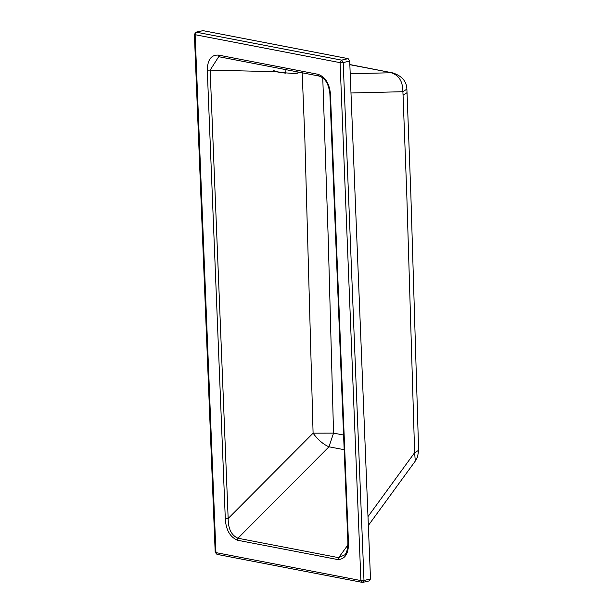 <?xml version="1.0" encoding="UTF-8"?>
<svg xmlns="http://www.w3.org/2000/svg" width="613" height="613" viewBox="0 0 613 613"><rect width="100%" height="100%" fill="white"/><g stroke="black" fill="none" stroke-linecap="round" stroke-linejoin="round"><path stroke-width="0.92" d="M349.839 64.549L392.91 72.924L349.847 64.71M350.981 92.984L402.894 91.712C402.818 81.422 398.902 75.1 391.14 72.748L350.207 73.752M403.055 95.253L402.894 91.712L406.871 89.107L407.032 92.663L403.055 95.253L406.779 194.29L414.626 452.685L367.992 516.629M368.352 525.441L415.3 461.06L414.626 452.685L418.61 450.356L410.871 195.087L407.032 92.663M203.01 30.65L196.091 32.152L341.625 60.135L348.13 58.641L203.01 30.65L196.505 32.144L194.965 34.673L340.085 62.656L341.625 60.135L343.196 62.572L340.085 62.656L360.888 580.565L215.761 552.574L217.477 554.351M369.103 580.84L370.497 578.979L349.701 61.078L348.13 58.641M218.473 55.093L219.676 56.879L319.074 76.05C325.059 77.912 328.652 83.766 329.871 93.62L347.877 542.007C347.931 547.984 346.989 552.229 345.035 554.734L338.652 557.661L338.008 559.608L237.308 540.183C229.867 536.865 225.86 529.647 225.293 518.544L207.286 70.15C207.531 59.737 211.255 54.718 218.473 55.093L317.863 74.265C325.158 76.686 329.35 83.23 330.445 93.904L348.452 542.298C348.774 553.355 345.288 559.125 338.008 559.608M317.863 74.265L319.074 76.05M330.376 93.299L330.445 93.904M348.383 541.693L348.452 542.298M347.862 545.026L338.652 557.661L237.951 538.237L237.308 540.183M343.579 435.023L333.549 433.123L313.09 433.176C317.948 439.805 323.235 444.348 328.959 446.8L237.951 538.237C231.407 535.341 228.151 528.766 228.159 518.506L225.293 518.544M302.163 72.349L304.83 138.216L313.09 433.176L228.159 518.506L210.152 70.112L207.286 70.15M276.271 71.721L210.152 70.112L218.657 56.771L219.676 56.879M322.76 77.82L328.223 238.641L333.549 433.123L328.959 446.8L344.169 449.689M285.987 69.667L285.666 72.878L293.573 73.453L297.941 72.932L298.056 71.997L297.941 72.924M297.634 73.208L291.581 73.598L297.933 72.932M285.643 73.154L279.88 72.441C275.053 71.522 273.03 70.886 273.804 70.541L273.804 70.533C275.137 71.522 279.091 72.303 285.666 72.878L279.873 72.441L274.049 70.863M362.099 582.35L363.003 582.335L363.992 580.473L360.888 580.565L362.597 582.342L362.099 582.35L216.971 554.359L215.194 552.29L194.39 34.389L196.091 32.152M195.11 34.014L215.906 551.915M370.497 578.979L363.992 580.473L343.196 62.572L349.701 61.078M299.581 72.288L298.025 72.25M392.91 72.924C401.998 76.027 406.649 81.422 406.871 89.107M369.509 580.84L363.003 582.335M415.3 461.06L417.614 456.693L418.61 450.356"/></g></svg>
